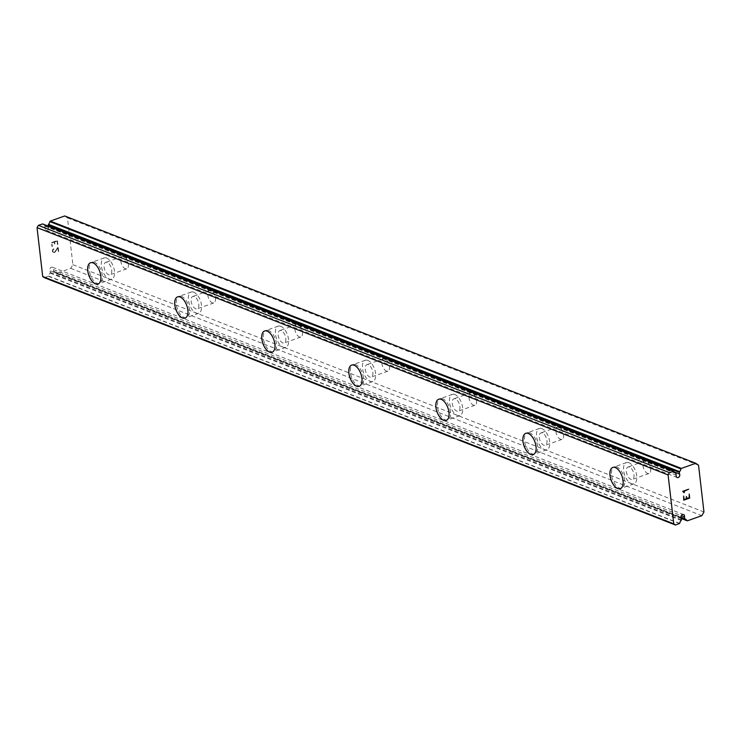 <?xml version="1.0" encoding="UTF-8"?>
<svg xmlns="http://www.w3.org/2000/svg" width="741" height="741" viewBox="0 0 741 741"><rect width="100%" height="100%" fill="white"/><g stroke="black" fill="none" stroke-linecap="round" stroke-linejoin="round"><path stroke-width="0.56" stroke-dasharray="3.71 2.78" d="M673.662 471.295L42.598 223.967A4.844 3.788 111.4 0 0 44.33 225.625A4.844 3.788 111.4 0 0 44.608 225.718A0.676 0.528 111.4 0 1 44.942 226.162L45.136 227.876A2.251 1.76 111.4 0 0 46.081 230.21A2.251 1.76 111.4 0 0 48.674 228.348A2.251 1.76 111.4 0 0 48.48 226.681L673.977 471.832M64.717 215.964L67.487 217.9L72.896 264.676L70.784 268.353L56.381 273.466A0.676 0.528 111.4 0 1 55.871 273.262A4.844 3.788 111.4 0 0 54.25 271.808A4.844 3.788 111.4 0 0 53.973 271.715A0.676 0.528 111.4 0 1 53.639 271.271L53.445 269.567A2.251 1.76 111.4 0 0 52.5 267.232A2.251 1.76 111.4 0 0 49.906 269.094A2.251 1.76 111.4 0 0 50.101 270.752L681.155 518.079M646.133 461.18A6.567 3.381 -109.6 0 0 644.642 461.097A6.567 3.381 -109.6 0 0 643.262 467.108A6.567 3.381 -109.6 0 0 647.551 473.397A6.567 3.381 -109.6 0 0 649.042 473.48A6.567 3.381 -109.6 0 0 650.422 467.469A6.567 3.381 -109.6 0 0 646.133 461.18M629.461 467.108A6.567 3.381 -109.6 0 0 627.97 467.025A6.567 3.381 -109.6 0 0 626.599 473.036A6.567 3.381 -109.6 0 0 630.878 479.325A6.567 3.381 -109.6 0 0 632.369 479.408A6.567 3.381 -109.6 0 0 633.75 473.397A6.567 3.381 -109.6 0 0 629.461 467.108M612.77 467.451A11.263 5.798 70.4 0 1 612.788 467.451A11.263 5.798 70.4 0 1 615.345 467.58A11.263 5.798 70.4 0 1 622.69 478.371A11.263 5.798 70.4 0 1 620.337 488.662A11.263 5.798 70.4 0 1 620.319 488.671L620.337 488.662M559.094 427.066A6.567 3.381 -109.6 0 0 557.602 426.992A6.567 3.381 -109.6 0 0 556.222 432.994A6.567 3.381 -109.6 0 0 560.511 439.293A6.567 3.381 -109.6 0 0 562.002 439.367A6.567 3.381 -109.6 0 0 563.373 433.355A6.567 3.381 -109.6 0 0 559.094 427.066M542.421 432.994A6.567 3.381 -109.6 0 0 540.93 432.92A6.567 3.381 -109.6 0 0 539.55 438.922A6.567 3.381 -109.6 0 0 543.838 445.221A6.567 3.381 -109.6 0 0 545.33 445.295A6.567 3.381 -109.6 0 0 546.71 439.283A6.567 3.381 -109.6 0 0 542.421 432.994M525.712 433.346L525.749 433.337A11.263 5.798 70.4 0 1 525.749 433.337A11.263 5.798 70.4 0 1 528.305 433.466A11.263 5.798 70.4 0 1 535.65 444.257A11.263 5.798 70.4 0 1 533.288 454.557A11.263 5.798 70.4 0 1 533.279 454.557L533.261 454.566M472.054 392.952A6.567 3.381 -109.6 0 0 470.563 392.878A6.567 3.381 -109.6 0 0 469.183 398.88A6.567 3.381 -109.6 0 0 473.462 405.179A6.567 3.381 -109.6 0 0 474.962 405.253A6.567 3.381 -109.6 0 0 476.333 399.251A6.567 3.381 -109.6 0 0 472.054 392.952M455.382 398.88A6.567 3.381 -109.6 0 0 453.89 398.806A6.567 3.381 -109.6 0 0 452.51 404.808A6.567 3.381 -109.6 0 0 456.799 411.107A6.567 3.381 -109.6 0 0 458.29 411.181A6.567 3.381 -109.6 0 0 459.661 405.179A6.567 3.381 -109.6 0 0 455.382 398.88M438.7 399.223L438.672 399.232A11.263 5.798 70.4 0 1 438.7 399.223A11.263 5.798 70.4 0 1 441.265 399.353A11.263 5.798 70.4 0 1 448.611 410.144A11.263 5.798 70.4 0 1 446.249 420.443A11.263 5.798 70.4 0 1 446.23 420.443M385.014 358.839A6.567 3.381 -109.6 0 0 383.514 358.764A6.567 3.381 -109.6 0 0 382.143 364.767A6.567 3.381 -109.6 0 0 386.422 371.065A6.567 3.381 -109.6 0 0 387.913 371.139A6.567 3.381 -109.6 0 0 389.294 365.137A6.567 3.381 -109.6 0 0 385.014 358.839M368.342 364.767A6.567 3.381 -109.6 0 0 366.841 364.692A6.567 3.381 -109.6 0 0 365.47 370.695A6.567 3.381 -109.6 0 0 369.75 376.993A6.567 3.381 -109.6 0 0 371.241 377.067A6.567 3.381 -109.6 0 0 372.621 371.065A6.567 3.381 -109.6 0 0 368.342 364.767M351.66 365.109L351.632 365.118A11.263 5.798 70.4 0 1 351.66 365.109A11.263 5.798 70.4 0 1 354.226 365.239A11.263 5.798 70.4 0 1 361.562 376.03A11.263 5.798 70.4 0 1 359.209 386.33A11.263 5.798 70.4 0 1 359.19 386.33L359.172 386.339M297.965 324.725A6.567 3.381 -109.6 0 0 296.474 324.651A6.567 3.381 -109.6 0 0 295.094 330.653A6.567 3.381 -109.6 0 0 299.383 336.951A6.567 3.381 -109.6 0 0 300.874 337.025A6.567 3.381 -109.6 0 0 302.254 331.023A6.567 3.381 -109.6 0 0 297.965 324.725M281.293 330.653A6.567 3.381 -109.6 0 0 279.802 330.579A6.567 3.381 -109.6 0 0 278.431 336.581A6.567 3.381 -109.6 0 0 282.71 342.879A6.567 3.381 -109.6 0 0 284.201 342.953A6.567 3.381 -109.6 0 0 285.581 336.951A6.567 3.381 -109.6 0 0 281.293 330.653M264.62 330.995L264.593 331.005A11.263 5.798 70.4 0 1 264.62 330.995A11.263 5.798 70.4 0 1 267.177 331.125A11.263 5.798 70.4 0 1 274.522 341.916A11.263 5.798 70.4 0 1 272.169 352.216A11.263 5.798 70.4 0 1 272.151 352.216L272.169 352.216M210.926 290.611A6.567 3.381 -109.6 0 0 209.434 290.537A6.567 3.381 -109.6 0 0 208.054 296.539A6.567 3.381 -109.6 0 0 212.343 302.837A6.567 3.381 -109.6 0 0 213.834 302.912A6.567 3.381 -109.6 0 0 215.205 296.909A6.567 3.381 -109.6 0 0 210.926 290.611M194.253 296.539A6.567 3.381 -109.6 0 0 192.762 296.465A6.567 3.381 -109.6 0 0 191.382 302.467A6.567 3.381 -109.6 0 0 195.67 308.765A6.567 3.381 -109.6 0 0 197.162 308.84A6.567 3.381 -109.6 0 0 198.542 302.837A6.567 3.381 -109.6 0 0 194.253 296.539M177.544 296.891L177.581 296.882A11.263 5.798 70.4 0 1 177.581 296.882A11.263 5.798 70.4 0 1 180.137 297.011A11.263 5.798 70.4 0 1 187.482 307.802A11.263 5.798 70.4 0 1 185.12 318.102A11.263 5.798 70.4 0 1 185.111 318.102L185.093 318.111M123.886 256.497A6.567 3.381 -109.6 0 0 122.395 256.423A6.567 3.381 -109.6 0 0 121.015 262.425A6.567 3.381 -109.6 0 0 125.294 268.724A6.567 3.381 -109.6 0 0 126.794 268.798A6.567 3.381 -109.6 0 0 128.165 262.796A6.567 3.381 -109.6 0 0 123.886 256.497M107.213 262.425A6.567 3.381 -109.6 0 0 105.722 262.351A6.567 3.381 -109.6 0 0 104.342 268.353A6.567 3.381 -109.6 0 0 108.631 274.652A6.567 3.381 -109.6 0 0 110.122 274.726A6.567 3.381 -109.6 0 0 111.493 268.724A6.567 3.381 -109.6 0 0 107.213 262.425M90.504 262.777L90.532 262.768A11.263 5.798 70.4 0 1 90.532 262.768A11.263 5.798 70.4 0 1 93.097 262.898A11.263 5.798 70.4 0 1 100.443 273.688A11.263 5.798 70.4 0 1 98.081 283.988A11.263 5.798 70.4 0 1 98.062 283.988L98.081 283.988M106.704 258.063A11.263 5.798 -109.6 0 0 104.148 257.924A11.263 5.798 -109.6 0 0 101.786 268.223A11.263 5.798 -109.6 0 0 109.131 279.014A11.263 5.798 -109.6 0 0 111.687 279.144A11.263 5.798 -109.6 0 0 114.049 268.853A11.263 5.798 -109.6 0 0 106.704 258.063M94.616 262.36A11.263 5.798 -109.6 0 0 92.051 262.231A11.263 5.798 -109.6 0 0 89.689 272.521A11.263 5.798 -109.6 0 0 97.034 283.312A11.263 5.798 -109.6 0 0 99.6 283.451A11.263 5.798 -109.6 0 0 101.952 273.151A11.263 5.798 -109.6 0 0 94.616 262.36M193.753 292.176A11.263 5.798 -109.6 0 0 191.187 292.037A11.263 5.798 -109.6 0 0 188.825 302.337A11.263 5.798 -109.6 0 0 196.17 313.128A11.263 5.798 -109.6 0 0 198.736 313.258A11.263 5.798 -109.6 0 0 201.089 302.967A11.263 5.798 -109.6 0 0 193.753 292.176M181.656 296.474A11.263 5.798 -109.6 0 0 179.09 296.344A11.263 5.798 -109.6 0 0 176.738 306.635A11.263 5.798 -109.6 0 0 184.083 317.426A11.263 5.798 -109.6 0 0 186.639 317.556A11.263 5.798 -109.6 0 0 189.001 307.265A11.263 5.798 -109.6 0 0 181.656 296.474M280.793 326.29A11.263 5.798 -109.6 0 0 278.227 326.151A11.263 5.798 -109.6 0 0 275.874 336.451A11.263 5.798 -109.6 0 0 283.219 347.242A11.263 5.798 -109.6 0 0 285.776 347.372A11.263 5.798 -109.6 0 0 288.138 337.081A11.263 5.798 -109.6 0 0 280.793 326.29M268.696 330.588A11.263 5.798 -109.6 0 0 266.139 330.458A11.263 5.798 -109.6 0 0 263.777 340.749A11.263 5.798 -109.6 0 0 271.123 351.54A11.263 5.798 -109.6 0 0 273.679 351.669A11.263 5.798 -109.6 0 0 276.041 341.379A11.263 5.798 -109.6 0 0 268.696 330.588M367.832 360.404A11.263 5.798 -109.6 0 0 365.276 360.265A11.263 5.798 -109.6 0 0 362.914 370.565A11.263 5.798 -109.6 0 0 370.259 381.356A11.263 5.798 -109.6 0 0 372.816 381.485A11.263 5.798 -109.6 0 0 375.178 371.195A11.263 5.798 -109.6 0 0 367.832 360.404M355.736 364.702A11.263 5.798 -109.6 0 0 353.179 364.572A11.263 5.798 -109.6 0 0 350.817 374.863A11.263 5.798 -109.6 0 0 358.162 385.653A11.263 5.798 -109.6 0 0 360.719 385.783A11.263 5.798 -109.6 0 0 363.081 375.492A11.263 5.798 -109.6 0 0 355.736 364.702M454.872 394.508A11.263 5.798 -109.6 0 0 452.316 394.379A11.263 5.798 -109.6 0 0 449.954 404.679A11.263 5.798 -109.6 0 0 457.299 415.469A11.263 5.798 -109.6 0 0 459.855 415.599A11.263 5.798 -109.6 0 0 462.217 405.308A11.263 5.798 -109.6 0 0 454.872 394.508M442.785 398.815A11.263 5.798 -109.6 0 0 440.219 398.686A11.263 5.798 -109.6 0 0 437.857 408.976A11.263 5.798 -109.6 0 0 445.202 419.767A11.263 5.798 -109.6 0 0 447.768 419.897A11.263 5.798 -109.6 0 0 450.12 409.606A11.263 5.798 -109.6 0 0 442.785 398.815M541.921 428.622A11.263 5.798 -109.6 0 0 539.355 428.493A11.263 5.798 -109.6 0 0 536.993 438.792A11.263 5.798 -109.6 0 0 544.339 449.583A11.263 5.798 -109.6 0 0 546.904 449.713A11.263 5.798 -109.6 0 0 549.257 439.422A11.263 5.798 -109.6 0 0 541.921 428.622M529.824 432.929A11.263 5.798 -109.6 0 0 527.259 432.8A11.263 5.798 -109.6 0 0 524.906 443.09A11.263 5.798 -109.6 0 0 532.251 453.881A11.263 5.798 -109.6 0 0 534.807 454.011A11.263 5.798 -109.6 0 0 537.169 443.72A11.263 5.798 -109.6 0 0 529.824 432.929M628.961 462.736A11.263 5.798 -109.6 0 0 626.395 462.606A11.263 5.798 -109.6 0 0 624.042 472.906A11.263 5.798 -109.6 0 0 631.388 483.697A11.263 5.798 -109.6 0 0 633.944 483.827A11.263 5.798 -109.6 0 0 636.306 473.536A11.263 5.798 -109.6 0 0 628.961 462.736M616.864 467.043A11.263 5.798 -109.6 0 0 614.308 466.913A11.263 5.798 -109.6 0 0 611.946 477.204A11.263 5.798 -109.6 0 0 619.291 487.995A11.263 5.798 -109.6 0 0 621.847 488.124A11.263 5.798 -109.6 0 0 624.209 477.834A11.263 5.798 -109.6 0 0 616.864 467.043M51.926 242.918L54.306 242.075L51.935 242.918L52.342 246.438L51.926 242.918M54.306 242.075L54.528 243.993L54.315 242.075M54.917 243.854L54.704 241.936L54.927 243.854M54.704 241.936L57.085 241.094L54.704 241.936M57.076 241.084L57.483 244.604L57.085 241.094M57.881 244.465L57.418 240.492L51.481 242.603L51.935 246.577L51.49 242.603L57.428 240.492L57.891 244.465M53.76 248.781L53.824 249.245L53.76 248.781M53.408 248.902L52.861 249.439L53.417 248.911M52.611 249.874L52.407 250.643L52.62 249.884M52.407 250.643L52.565 251.968L52.416 250.653M54.463 252.672L55.001 252.144L54.463 252.681M54.991 252.144L55.992 250.782L55.001 252.144M55.992 250.782L57.863 247.902L56.001 250.782M57.863 247.902L58.298 251.644L57.872 247.902M53.491 249.356L52.815 250.541L53.491 249.356M52.806 250.541L53.296 252.301L52.806 250.541M53.287 252.292L53.852 252.412L53.287 252.292M53.843 252.403L54.371 252.227L53.843 252.403M54.362 252.218L54.88 251.727L54.362 252.218M54.871 251.718L55.862 250.384L54.871 251.718M55.862 250.384L58.159 246.799L55.862 250.384M58.696 251.495L58.15 246.79L58.696 251.505M53.936 271.706A0.676 0.528 111.4 0 0 53.973 271.715L680.933 517.431L53.936 271.706M44.441 277.718L48.628 276.078A4.844 3.788 111.4 0 1 50.092 273.105A0.676 0.528 111.4 0 0 50.295 272.456L50.101 270.752M48.424 226.209L48.48 226.681M686.222 496.822L686.435 498.73L684.054 499.582M689.204 494.09L689.204 497.748L686.824 498.591M683.656 496.062L683.721 500.175M684.026 492.663L682.693 491.329L688.648 489.217M72.896 264.676L703.95 511.994M67.487 217.9L698.541 465.228M70.784 268.353L701.838 515.671M56.381 273.466L687.435 520.793M53.445 269.567L681.275 515.625M45.136 227.876L676.2 475.194M55.871 273.262L681.183 518.33M53.639 271.271L680.896 517.107M50.295 272.456L681.359 519.784M50.092 273.105L681.146 520.423M48.628 276.078L679.692 523.405M48.48 276.282L679.534 523.6M44.608 225.718L675.125 472.832M44.942 226.162L675.996 473.49M644.642 461.097L627.97 467.025M557.602 426.992L540.93 432.92M470.563 392.878L453.89 398.806M383.514 358.764L366.841 364.692M296.474 324.651L279.802 330.579M209.434 290.537L192.762 296.465M122.395 256.423L105.722 262.351M104.148 257.924L92.051 262.231M191.187 292.037L179.09 296.344M278.227 326.151L266.139 330.458M365.276 360.265L353.179 364.572M452.316 394.379L440.219 398.686M539.355 428.493L527.259 432.8M626.395 462.606L614.308 466.913M633.944 483.827L621.847 488.124M546.904 449.713L534.807 454.011M459.855 415.599L447.768 419.897M372.816 381.485L360.719 385.783M285.776 347.372L273.679 351.669M198.736 313.258L186.639 317.556M111.687 279.144L99.6 283.451M126.794 268.798L110.122 274.726M213.834 302.912L197.162 308.84M300.874 337.025L284.201 342.953M387.913 371.139L371.241 377.067M474.962 405.253L458.29 411.181M562.002 439.367L545.33 445.295M649.042 473.48L632.369 479.408M56.094 273.457L681.201 518.45M54.25 271.808L685.305 519.135M52.5 267.232L683.554 514.55M44.33 225.625L675.384 472.953M44.645 225.727L675.107 472.823M46.081 230.21L677.135 477.528"/><path stroke-width="1.11" d="M673.977 471.832L679.534 474.008L679.34 472.304A0.676 0.528 -68.6 0 1 679.553 471.656A4.844 3.788 111.4 0 0 680.951 468.951A0.676 0.528 -68.6 0 1 681.377 468.405L695.771 463.282L698.541 465.228L703.95 511.994L701.838 515.671L687.435 520.793A0.676 0.528 -68.6 0 1 686.926 520.58A4.844 3.788 111.4 0 0 685.305 519.135A4.844 3.788 111.4 0 0 685.027 519.043A0.676 0.528 -68.6 0 1 684.693 518.598L684.499 516.885A2.251 1.76 111.4 0 0 683.554 514.55A2.251 1.76 111.4 0 0 680.96 516.412A2.251 1.76 111.4 0 0 681.155 518.079L681.359 519.784A0.676 0.528 -68.6 0 1 681.146 520.423A4.844 3.788 111.4 0 0 679.692 523.405L675.496 525.036L673.754 523.822L668.104 474.953L669.429 472.647L673.662 471.295A4.844 3.788 111.4 0 0 675.384 472.953A4.844 3.788 111.4 0 0 675.662 473.045A0.676 0.528 -68.6 0 1 675.996 473.49L676.2 475.194A2.251 1.76 111.4 0 0 677.135 477.528A2.251 1.76 111.4 0 0 679.729 475.666A2.251 1.76 111.4 0 0 679.534 474.008M620.3 488.68A11.263 5.798 70.4 0 1 617.744 488.541A11.263 5.798 70.4 0 1 610.399 477.75A11.263 5.798 70.4 0 1 612.761 467.46A11.263 5.798 70.4 0 1 615.317 467.59A11.263 5.798 70.4 0 1 622.662 478.38A11.263 5.798 70.4 0 1 620.3 488.68A11.263 5.798 70.4 0 1 617.772 488.532A11.263 5.798 70.4 0 1 610.436 477.76A11.263 5.798 70.4 0 1 612.77 467.451M533.279 454.557A11.263 5.798 70.4 0 1 530.732 454.418A11.263 5.798 70.4 0 1 523.387 443.646A11.263 5.798 70.4 0 1 525.73 433.337M530.704 454.428A11.263 5.798 70.4 0 1 523.359 443.637A11.263 5.798 70.4 0 1 525.712 433.346A11.263 5.798 70.4 0 1 528.277 433.476A11.263 5.798 70.4 0 1 535.623 444.267A11.263 5.798 70.4 0 1 533.261 454.566A11.263 5.798 70.4 0 1 530.704 454.428M446.23 420.443A11.263 5.798 70.4 0 1 443.692 420.304A11.263 5.798 70.4 0 1 436.347 409.532A11.263 5.798 70.4 0 1 438.691 399.223A11.263 5.798 70.4 0 1 441.238 399.362A11.263 5.798 70.4 0 1 448.574 410.153A11.263 5.798 70.4 0 1 446.221 420.453A11.263 5.798 70.4 0 1 443.655 420.323A11.263 5.798 70.4 0 1 436.319 409.523A11.263 5.798 70.4 0 1 438.672 399.232M359.19 386.33A11.263 5.798 70.4 0 1 356.643 386.191A11.263 5.798 70.4 0 1 349.307 375.418A11.263 5.798 70.4 0 1 351.651 365.109A11.263 5.798 70.4 0 1 354.189 365.248A11.263 5.798 70.4 0 1 361.534 376.039A11.263 5.798 70.4 0 1 359.172 386.339A11.263 5.798 70.4 0 1 356.616 386.209A11.263 5.798 70.4 0 1 349.27 375.409A11.263 5.798 70.4 0 1 351.632 365.118M269.604 352.077A11.263 5.798 70.4 0 1 262.268 341.305A11.263 5.798 70.4 0 1 264.602 330.995A11.263 5.798 70.4 0 1 267.149 331.134A11.263 5.798 70.4 0 1 274.494 341.925A11.263 5.798 70.4 0 1 272.132 352.225A11.263 5.798 70.4 0 1 269.604 352.077M272.132 352.225A11.263 5.798 70.4 0 1 269.576 352.095A11.263 5.798 70.4 0 1 262.231 341.295A11.263 5.798 70.4 0 1 264.593 331.005M185.093 318.111A11.263 5.798 70.4 0 1 182.536 317.982A11.263 5.798 70.4 0 1 175.191 307.182A11.263 5.798 70.4 0 1 177.544 296.891A11.263 5.798 70.4 0 1 180.109 297.021A11.263 5.798 70.4 0 1 187.454 307.811A11.263 5.798 70.4 0 1 185.093 318.111A11.263 5.798 70.4 0 1 182.564 317.963A11.263 5.798 70.4 0 1 175.219 307.191A11.263 5.798 70.4 0 1 177.562 296.882M98.053 283.998A11.263 5.798 70.4 0 1 95.487 283.868A11.263 5.798 70.4 0 1 88.151 273.077A11.263 5.798 70.4 0 1 90.504 262.777A11.263 5.798 70.4 0 1 93.07 262.907A11.263 5.798 70.4 0 1 100.406 273.698A11.263 5.798 70.4 0 1 98.053 283.998A11.263 5.798 70.4 0 1 95.524 283.859A11.263 5.798 70.4 0 1 88.179 273.077A11.263 5.798 70.4 0 1 90.522 262.777M42.598 223.967L38.375 225.329L37.05 227.635L42.7 276.495L44.441 277.718L675.496 525.036M695.771 463.282L64.717 215.964L50.323 221.077A0.676 0.528 111.4 0 0 49.897 221.624A4.844 3.788 111.4 0 1 48.489 224.338A0.676 0.528 111.4 0 0 48.285 224.977L48.424 226.209M684.063 499.582L683.647 496.072L684.063 499.582L686.444 498.739L686.222 496.822L686.833 498.591L686.611 496.683M686.833 498.591L689.213 497.748L689.204 494.09L689.658 498.063L683.721 500.175L683.656 496.062M683.721 500.175L689.658 498.063L689.195 494.099M684.452 492.515L684.036 491.867L684.452 492.515M684.036 492.663L682.702 491.329L688.648 489.217L683.526 491.515L684.045 491.876L683.517 491.515L688.639 489.217M681.275 515.625L684.499 516.885M42.7 276.495L673.754 523.822M37.05 227.635L668.104 474.953M38.375 225.329L669.429 472.647M50.323 221.077L681.377 468.405M681.183 518.33L686.926 520.58M680.896 517.107L684.693 518.598M42.413 223.893L673.467 471.211M675.125 472.832L675.662 473.045M48.285 224.977L679.34 472.304M48.489 224.338L679.553 471.656M49.897 221.624L680.951 468.951M681.201 518.45L687.148 520.784M42.524 223.893L673.578 471.211M675.107 472.823L675.699 473.054"/></g></svg>
